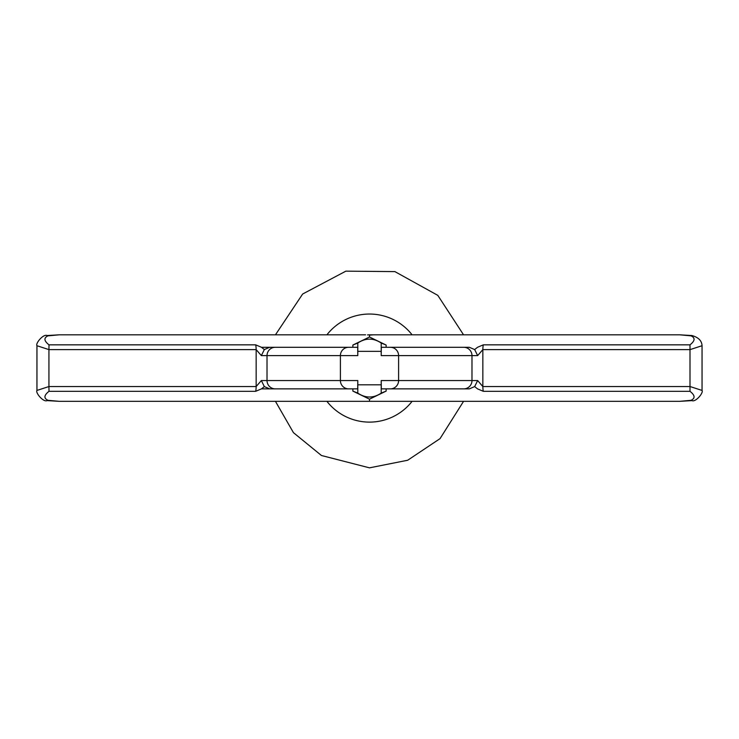 <?xml version="1.0" encoding="UTF-8"?>
<svg xmlns="http://www.w3.org/2000/svg" width="739" height="739" viewBox="0 0 739 739"><rect width="100%" height="100%" fill="white"/><g stroke="black" fill="none" stroke-linecap="round" stroke-linejoin="round"><path stroke-width="1.11" d="M261.477 388.862L275.25 388.862L269.661 388.862L264.34 386.599L261.477 388.862L255.676 391.319L48.996 391.319C43.971 395.273 43.619 398.275 47.961 400.307L59.259 401.332L679.741 401.332L691.039 400.307C695.381 398.275 695.029 395.273 690.004 391.319L483.324 391.319L477.523 388.862L474.66 386.599L469.339 388.862L386.127 388.862L386.146 391.097L369.5 399.171L369.5 401.332A23.556 23.556 0 0 0 371.477 401.249M469.339 388.862L381.306 388.862L381.204 380.548L381.204 393.12L386.146 391.097M381.204 393.12C373.426 398.321 365.62 398.321 357.796 393.12L352.854 391.097L352.873 388.862L269.661 388.862M369.5 399.171L352.854 391.097M59.259 401.332L47.084 400.612A8.314 2.707 -83.2 0 0 47.961 400.307M367.532 401.249A23.556 23.556 0 0 0 369.5 401.332L373.444 401.332M348.632 388.862A8.314 8.231 90 0 1 340.402 380.548L357.796 380.548L357.694 388.862L275.25 388.862A8.314 8.231 90 0 1 267.019 380.548L340.402 380.548L340.402 355.607L267.019 355.607L267.019 380.548L261.347 380.548L264.34 386.599M357.796 380.548L357.796 393.12M381.204 384.807L357.796 384.807M381.204 380.548L398.598 380.548L398.598 355.607L381.204 355.607L381.204 351.348L357.796 351.348L357.796 355.607L340.402 355.607A8.314 8.231 90 0 1 348.632 347.293L357.694 347.293L357.796 355.607M36.95 390.432L48.931 386.543L48.931 349.612L36.95 345.723L36.95 390.432C35.287 392.705 43.333 402.45 47.084 400.612M390.368 388.862A8.314 8.231 90 0 0 398.598 380.548L477.653 380.548L482.844 386.543L690.069 386.543L702.05 390.432L702.05 345.723L690.069 349.612L482.844 349.612L477.653 355.607L398.598 355.607A8.314 8.231 90 0 0 390.368 347.293L469.339 347.293L386.127 347.293L386.146 345.058L369.5 336.993L369.5 335.155L373.435 334.822L369.5 334.822A23.556 23.556 0 0 1 371.477 334.906M469.339 347.293L474.66 349.565L477.523 347.293L483.324 344.836L690.004 344.836C695.029 340.882 695.381 337.889 691.039 335.848L679.741 334.822L373.435 334.822M369.5 336.993L352.854 345.058L352.873 347.293L269.661 347.293L348.632 347.293M381.204 351.348L381.204 343.035C373.426 337.834 365.62 337.834 357.796 343.035L352.854 345.058M381.204 343.035L386.146 345.058M381.204 355.607L381.306 347.293L390.368 347.293M261.477 347.293L275.25 347.293A8.314 8.231 90 0 0 267.019 355.607L261.347 355.607L256.156 349.612L48.931 349.612L48.996 344.836L255.676 344.836L261.477 347.293L264.34 349.565L269.661 347.293M47.961 335.848A8.314 2.707 -96.8 0 0 47.084 335.543L59.259 334.822L47.961 335.848C43.619 337.889 43.971 340.882 48.996 344.836M365.565 334.822L59.268 334.822M367.532 334.906A23.556 23.556 0 0 1 369.5 334.822M357.796 343.035L357.796 351.348M48.996 391.319L48.931 386.543L256.156 386.543L261.347 380.548M477.653 380.548L474.66 386.599M702.05 390.432L702.05 390.432C703.713 392.705 695.667 402.45 691.916 400.612L691.916 400.612A8.314 2.707 -96.8 0 1 691.039 400.307M474.66 349.565L477.653 355.607M691.039 335.848A8.314 2.707 -83.2 0 1 691.916 335.543L679.741 334.822M47.084 335.543L47.084 335.543C43.333 333.714 35.287 343.459 36.95 345.723M264.34 349.565L261.347 355.607M326.906 401.332A54.039 54.039 0 0 0 412.094 401.332M326.906 334.822A54.039 54.039 0 0 1 412.094 334.822M255.676 391.319A8.314 2.633 90 0 0 256.156 386.543L256.156 349.612A8.314 2.633 90 0 0 255.676 344.836M690.004 391.319L690.004 344.836M483.324 344.836A8.314 2.633 90 0 0 482.844 349.612L482.844 386.543A8.314 2.633 90 0 0 483.324 391.319M463.75 388.862A8.314 8.231 90 0 0 471.981 380.548L471.981 355.607A8.314 8.231 90 0 0 463.75 347.293M463.556 401.332L440.047 438.624L407.679 460.249L369.5 467.842L321.437 455.501L293.448 432.657L275.444 401.332M275.444 334.822L302.657 294.011L345.852 271.158L394.903 271.61L437.793 295.351L463.556 334.822M365.556 401.332L369.5 401.332M691.916 400.612L679.741 401.332M702.05 345.723C701.801 340.734 698.42 337.344 691.916 335.543"/></g></svg>
